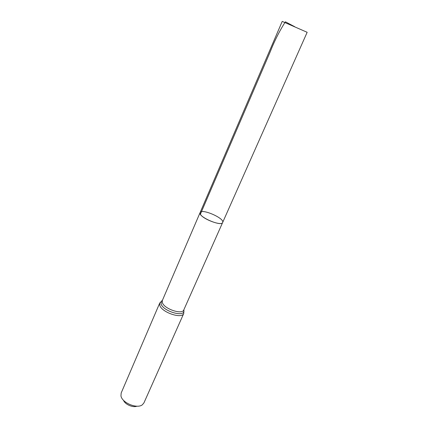 <?xml version="1.0" encoding="UTF-8"?>
<svg xmlns="http://www.w3.org/2000/svg" width="428" height="428" viewBox="0 0 428 428"><rect width="100%" height="100%" fill="white"/><g stroke="black" fill="none" stroke-linecap="round" stroke-linejoin="round"><path stroke-width="0.64" d="M200.379 214.23L200.09 212.625C201.481 208.142 224.994 218.414 222.651 222.48C221.779 226.235 202.861 219.259 200.379 214.23L270.105 52.077C274.492 40.885 279.591 30.789 285.401 21.796L294.742 26.723M123.537 400.335C124.997 404.423 132.942 407.895 136.933 406.188M183.756 313.457C182.028 319.261 161.65 312.397 159.788 305.319L159.762 302.976L121.188 392.979L120.953 395.809C121.841 402.764 137.062 409.152 142.337 404.802L143.926 402.914L183.756 313.457L183.863 309.765M200.09 212.625C197.629 216.595 221.41 226.984 222.651 222.48L307.16 32.298L282.213 21.4L162.335 300.531L162.373 302.623C164.084 308.904 182.269 315.04 183.799 309.909L222.651 222.48M162.399 300.386L161.388 301.189L161.078 303.971C163.02 311.097 183.773 317.448 183.96 311.054L183.799 309.909M159.762 302.976L162.335 300.531"/></g></svg>
